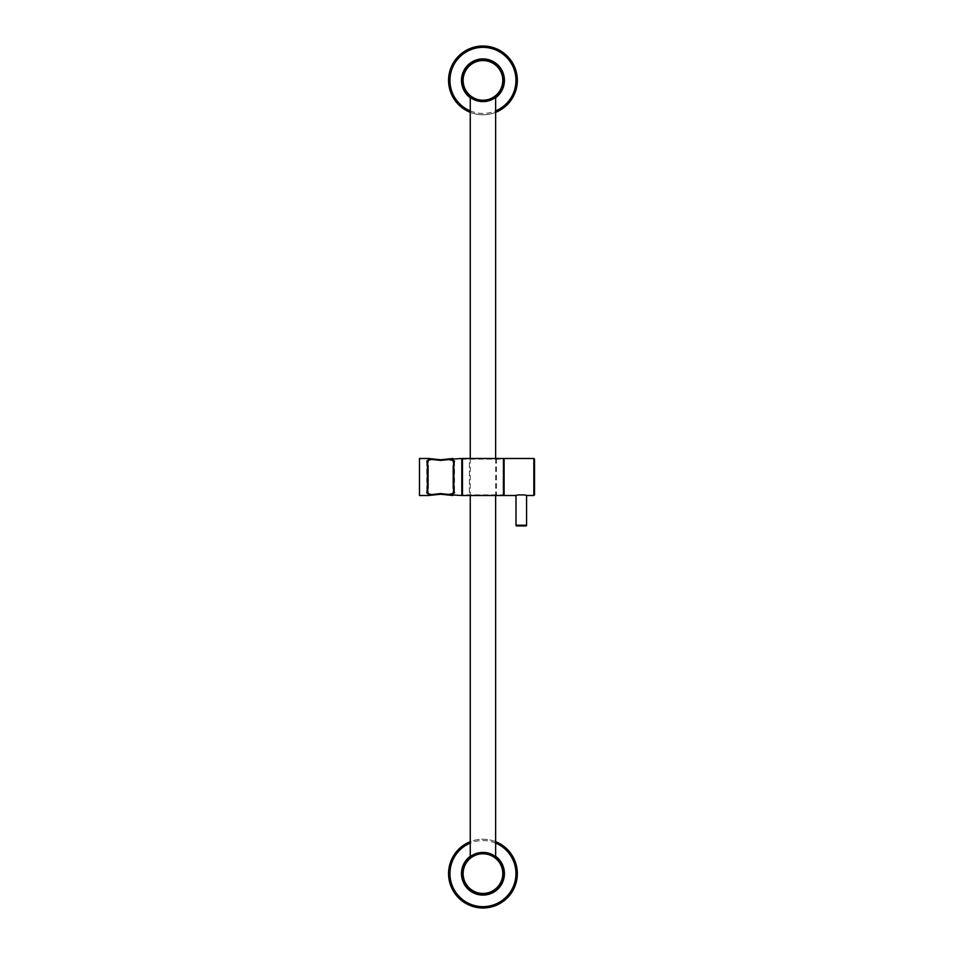 <?xml version="1.0" encoding="UTF-8"?>
<svg xmlns="http://www.w3.org/2000/svg" width="954" height="954" viewBox="0 0 954 954"><rect width="100%" height="100%" fill="white"/><g stroke="black" fill="none" stroke-linecap="round" stroke-linejoin="round"><path stroke-width="0.72" stroke-dasharray="4.77 3.58" d="M448.571 873.614A34.368 34.368 0 0 0 482.951 907.981A34.368 34.368 0 0 0 517.318 873.614A34.368 34.368 0 0 0 482.951 839.234A34.368 34.368 0 0 0 448.571 873.614M461.462 873.614A21.489 21.489 0 0 0 482.951 895.09A21.489 21.489 0 0 0 504.427 873.614A21.489 21.489 0 0 0 482.951 852.125A21.489 21.489 0 0 0 461.462 873.614M495.639 856.275A21.489 21.489 0 0 0 470.262 856.275M495.639 841.666A34.368 34.368 0 0 0 470.262 841.666M482.951 101.541C490.738 100.206 494.971 98.799 495.639 97.308C494.947 98.811 490.714 100.218 482.951 101.541C475.152 100.206 470.918 98.799 470.262 97.308C470.966 98.822 475.187 100.23 482.951 101.541C475.152 100.206 470.918 98.799 470.262 97.308C470.966 98.822 475.187 100.23 482.951 101.541A21.155 21.155 0 0 0 504.106 80.386A21.155 21.155 0 0 0 482.951 59.243A21.155 21.155 0 0 0 461.796 80.386A21.155 21.155 0 0 0 482.951 101.541M495.639 97.308L492.014 99.502M486.158 852.697L495.639 856.692M482.951 852.459C490.738 853.782 494.971 855.201 495.639 856.692C494.971 855.201 490.738 853.782 482.951 852.459A21.155 21.155 0 0 1 504.106 873.614A21.155 21.155 0 0 1 482.951 894.757A21.155 21.155 0 0 1 461.796 873.614A21.155 21.155 0 0 1 482.951 852.459M473.876 854.51L470.262 856.692L479.743 852.697M448.571 80.386A34.368 34.368 0 0 1 482.951 46.019A34.368 34.368 0 0 1 517.318 80.386A34.368 34.368 0 0 1 482.951 114.766A34.368 34.368 0 0 1 448.571 80.386M461.462 80.386A21.489 21.489 0 0 1 482.951 58.909A21.489 21.489 0 0 1 504.427 80.386A21.489 21.489 0 0 1 482.951 101.875A21.489 21.489 0 0 1 461.462 80.386M495.639 97.725A21.489 21.489 0 0 1 470.262 97.725M470.262 112.333A34.368 34.368 0 0 0 495.639 112.333M453.198 487.816L453.198 465.85M461.796 458.492L461.796 495.508M419.486 458.492L419.486 495.508M504.106 495.508L504.106 494.852L461.796 494.852L461.796 459.148A0.656 0.656 0 0 1 462.463 458.492L503.438 458.492M461.796 494.852L461.796 459.148A0.656 0.656 0 0 1 462.463 458.492M469.404 458.492L496.497 458.492L469.404 458.492L469.404 495.508L496.497 495.508L469.404 495.508M496.497 458.492L496.497 495.508M503.438 495.508L462.463 495.508M504.106 494.852L504.106 458.492M515.995 495.508C515.661 494.685 526.882 494.661 526.572 495.508M534.514 494.852L534.514 459.148M516.663 525.916L525.916 525.916M495.639 843.097A33.056 33.056 0 0 0 470.262 843.097M470.262 110.902A33.056 33.056 0 0 0 495.639 110.902M461.796 459.148L504.106 459.148M533.846 495.508L533.846 458.492M515.995 525.249L526.572 525.249M495.639 458.492L495.639 495.508M470.262 458.492L470.262 495.508M426.76 461.009L426.76 492.968M454.521 461.009L454.521 492.991"/><path stroke-width="1.43" d="M470.262 841.666A34.368 34.368 0 0 0 482.951 907.981A34.368 34.368 0 0 0 495.639 841.666M470.262 856.275A21.489 21.489 0 0 0 482.951 895.09A21.489 21.489 0 0 0 495.639 856.275M492.014 99.502L482.951 101.541A21.155 21.155 0 0 0 504.106 80.386A21.155 21.155 0 0 0 482.951 59.243A21.155 21.155 0 0 0 461.796 80.386A21.155 21.155 0 0 0 482.951 101.541A21.155 21.155 0 0 0 504.106 80.386A21.155 21.155 0 0 0 482.951 59.243A21.155 21.155 0 0 0 461.796 80.386A21.155 21.155 0 0 0 482.951 101.541M479.743 852.697L486.158 852.697M482.951 852.459A21.155 21.155 0 0 0 461.796 873.614A21.155 21.155 0 0 0 482.951 894.757A21.155 21.155 0 0 0 504.106 873.614A21.155 21.155 0 0 0 482.951 852.459A21.155 21.155 0 0 0 461.796 873.614A21.155 21.155 0 0 0 482.951 894.757A21.155 21.155 0 0 0 504.106 873.614A21.155 21.155 0 0 0 482.951 852.459L473.876 854.51M495.639 112.333A34.368 34.368 0 0 0 482.951 46.019A34.368 34.368 0 0 0 470.262 112.333M470.262 97.725A21.489 21.489 0 0 1 482.951 58.909A21.489 21.489 0 0 1 495.639 97.725M453.377 465.588L454.521 461.009L448.929 459.554L440.653 460.424L431.554 459.411L426.76 461.009L427.797 465.278M453.198 466.089L453.865 465.504L453.865 488.496L453.198 488.15L453.198 465.85L453.865 465.504L452.84 458.492L440.653 459.804L428.453 458.492L427.428 465.504L427.428 488.496L428.084 488.15L428.084 465.85L428.084 488.15L427.428 488.496L428.453 495.508L440.462 494.196L452.828 495.508L453.865 488.496L453.198 487.816M427.905 488.412L426.76 492.991L431.315 494.625L440.474 493.576L448.976 494.458L454.521 492.991L453.377 488.412M428.084 465.85L427.428 465.504L428.084 465.85M428.453 495.508L440.462 494.244L461.796 495.508L461.796 458.492L440.653 459.804M428.418 495.508L419.486 495.508L419.486 458.492L428.418 458.492M461.796 494.852A0.656 0.656 0 0 0 462.463 495.508L462.463 458.492L503.438 458.492L503.438 495.508L462.463 495.508A0.656 0.656 0 0 1 461.796 494.852A0.656 0.656 0 0 0 462.463 495.508A0.656 0.656 0 0 1 461.796 494.852M461.796 459.148A0.656 0.656 0 0 1 462.463 458.492A0.656 0.656 0 0 0 461.796 459.148M515.995 495.508C515.697 494.661 526.918 494.685 526.572 495.508L533.846 495.508L533.846 458.492L504.106 458.492L504.106 495.508L515.995 495.508L515.995 525.249A0.656 0.656 0 0 0 516.663 525.916L525.916 525.916A0.656 0.656 0 0 0 526.572 525.249L515.995 525.249M504.106 459.148A0.656 0.656 0 0 0 503.438 458.492A0.656 0.656 0 0 1 504.106 459.148A0.656 0.656 0 0 0 503.438 458.492M504.106 494.852A0.656 0.656 0 0 1 503.438 495.508A0.656 0.656 0 0 0 504.106 494.852A0.656 0.656 0 0 1 503.438 495.508A0.656 0.656 0 0 0 504.106 494.852M533.846 458.492L534.514 459.148L534.514 494.852L533.846 495.508M526.572 495.508L526.572 525.249M448.571 873.614A34.368 34.368 0 0 0 482.951 907.981A34.368 34.368 0 0 0 517.318 873.614M470.262 843.097A33.056 33.056 0 0 0 482.951 906.658A33.056 33.056 0 0 0 495.639 843.097M482.951 100.218A19.831 19.831 0 0 0 502.782 80.386A19.831 19.831 0 0 0 482.951 60.555A19.831 19.831 0 0 0 463.119 80.386A19.831 19.831 0 0 0 482.951 100.218M482.951 853.782A19.831 19.831 0 0 0 463.119 873.614A19.831 19.831 0 0 0 482.951 893.445A19.831 19.831 0 0 0 502.782 873.614A19.831 19.831 0 0 0 482.951 853.782M517.318 80.386A34.368 34.368 0 0 0 482.951 46.019A34.368 34.368 0 0 0 448.571 80.386M495.639 110.902A33.056 33.056 0 0 0 482.951 47.342A33.056 33.056 0 0 0 470.262 110.902M440.653 460.424L440.653 459.756L428.453 458.492M440.474 493.576L440.462 494.196L440.474 493.576M495.639 97.308L495.639 458.492M495.639 495.508L495.639 856.692M470.262 97.308L470.262 458.492M470.262 495.508L470.262 856.692M426.76 492.968L428.072 488.233M426.76 461.009L428.072 465.755M454.521 492.991L453.222 488.245M453.222 465.767L454.521 461.009"/></g></svg>
